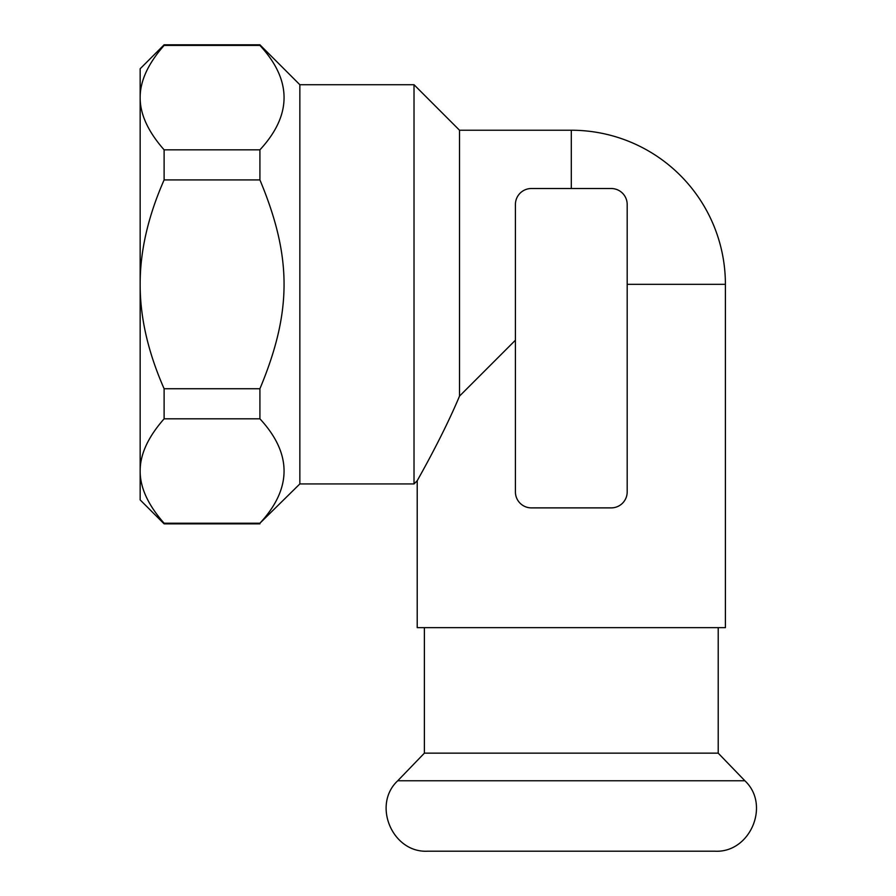 <?xml version="1.0" encoding="UTF-8"?>
<svg xmlns="http://www.w3.org/2000/svg" width="896" height="896" viewBox="0 0 896 896"><rect width="100%" height="100%" fill="white"/><g stroke="black" fill="none" stroke-linecap="round" stroke-linejoin="round"><path stroke-width="1.34" d="M718.211 627.648L718.211 753.155L744.867 780.763C770.717 804.81 750.232 853.082 714.974 851.2L427.638 851.2C392.381 853.082 371.896 804.81 397.734 780.763L744.867 780.763M424.39 627.648L424.39 753.155L718.211 753.155M424.39 753.155L397.734 780.763M259.918 44.8L259.918 45.427L164.114 45.427L164.114 44.8L259.918 44.8L299.846 84.717L414.019 84.717L459.525 130.234L459.525 396.099C442.478 436.822 417.402 480.2 417.211 480.738L417.211 627.648L725.402 627.648L725.402 284.323A154.09 154.09 0 0 0 571.301 130.234L459.525 130.234M259.918 45.427C292.107 80.237 292.107 115.035 259.918 149.834L259.918 179.917C292.107 256.984 292.107 311.674 259.918 388.73L259.918 418.813C292.107 453.611 292.107 488.421 259.918 523.219L299.846 483.93L299.846 84.717M515.413 340.211L459.525 396.099M299.846 483.93L414.019 483.93L414.019 84.717M414.019 483.93L417.211 480.738M259.918 418.813L164.114 418.813L164.114 388.73L259.918 388.73M164.114 523.219C148.053 504.974 140.078 487.57 140.157 471.016L140.157 499.901L164.114 523.846L164.114 523.219L259.918 523.219M259.918 179.917L164.114 179.917L164.114 149.834L259.918 149.834M611.229 188.518A15.971 15.971 0 0 1 627.189 204.478L627.189 491.915A15.971 15.971 0 0 1 611.229 507.886L531.384 507.886A15.971 15.971 0 0 1 515.413 491.915L515.413 204.478A15.971 15.971 0 0 1 531.384 188.518L611.229 188.518M164.114 149.834C148.053 131.589 140.078 114.184 140.157 97.63C140.078 81.077 148.053 63.683 164.114 45.427M164.114 388.73C148.053 352.229 140.078 317.43 140.157 284.323C140.078 251.216 148.053 216.418 164.114 179.917M164.114 44.8L140.157 68.757L140.157 471.016C140.078 454.462 148.053 437.058 164.114 418.813M627.189 284.323L725.402 284.323M571.301 188.518L571.301 130.234M164.114 523.846L259.918 523.846"/></g></svg>
